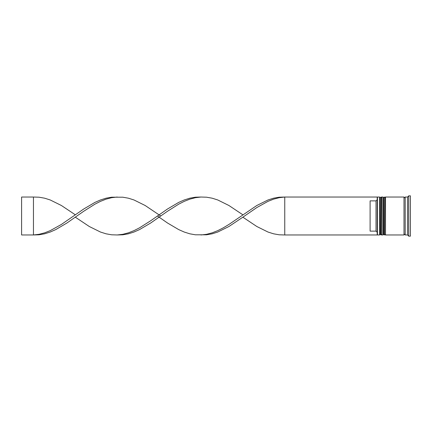 <?xml version="1.0" encoding="UTF-8"?>
<svg xmlns="http://www.w3.org/2000/svg" width="432" height="432" viewBox="0 0 432 432"><rect width="100%" height="100%" fill="white"/><g stroke="black" fill="none" stroke-linecap="round" stroke-linejoin="round"><path stroke-width="0.65" d="M381.002 234.965L381.24 197.035L381.002 234.965L380.29 234.252L380.29 197.748L380.29 234.252L379.582 234.965L379.582 197.035L377.449 197.035L377.449 234.965L379.582 234.965M384.561 234.965L384.799 197.035L384.561 234.965L383.848 234.252L383.848 197.748L383.848 234.252L383.135 234.965L383.135 197.035L381.953 197.035L381.953 234.965L383.135 234.965M284.753 234.965L377.212 234.965L377.212 197.035L284.753 197.035L284.753 234.965L279.169 234.797L273.58 233.809L267.997 232.038L256.829 226.508L242.87 217.188L228.906 226.508L217.739 232.038L212.155 233.809L206.572 234.797L195.399 234.797L189.815 233.809L184.232 232.038L178.648 229.57L167.481 222.988L157.437 216M407.554 234.965L405.184 234.965L405.184 197.035L407.554 197.035L407.554 234.965L408.742 236.153L410.4 236.153L410.4 195.847L408.742 195.847L408.742 236.153M385.506 216L385.506 234.965L404.001 234.965L404.001 197.035L385.506 197.035L385.506 216M376.024 200.875L370.1 200.875L370.1 231.125L376.024 231.125L376.024 200.875L377.212 199.687M377.212 232.313L376.024 231.125M242.87 217.188L256.829 207.544L267.997 201.355L273.58 199.157L279.169 197.694L284.753 197.035L279.169 197.203L273.58 198.191L267.997 199.962L256.829 205.492L228.906 224.456L223.322 227.81L217.739 230.645L212.155 232.843L206.572 234.306L200.988 234.965M160.769 216L145.141 205.492L133.974 199.962L128.39 198.191L122.801 197.203L111.634 197.203L106.051 198.191L100.467 199.962L94.883 202.43L83.711 209.012L61.376 224.456L50.209 230.645L44.62 232.843L39.037 234.306L33.453 234.965L33.453 197.035L39.037 197.203L44.62 198.191L50.209 199.962L61.376 205.492L75.335 214.812M117.218 197.035L111.634 197.694L106.051 199.157L100.467 201.355L94.883 204.19L83.711 211.264L66.96 222.988L55.793 229.57L50.209 232.038L44.62 233.809L39.037 234.797L33.453 234.965L21.6 234.965L21.6 197.035L33.453 197.035M242.87 214.812L228.906 205.492L217.739 199.962L212.155 198.191L206.572 197.203L200.988 197.035L195.399 197.203L189.815 198.191L184.232 199.962L178.648 202.43L167.481 209.012L150.725 220.736L139.558 227.81L133.974 230.645L128.39 232.843L122.801 234.306L117.218 234.965L111.634 234.797L106.051 233.809L100.467 232.038L89.3 226.508L75.335 217.188M200.988 197.035L195.399 197.694L189.815 199.157L184.232 201.355L178.648 204.19L167.481 211.264L150.725 222.988L139.558 229.57L133.974 232.038L128.39 233.809L122.801 234.797L117.218 234.965M381.24 234.965L381.953 234.252M381.24 197.035L381.953 197.748M381.002 197.035L380.29 197.748L379.582 197.035M384.799 234.965L385.506 234.252M384.799 197.035L385.506 197.748M384.561 197.035L383.848 197.748L383.135 197.035M404.001 234.846L404.59 234.252L405.184 234.846M404.001 197.154L404.59 197.748L405.184 197.154M407.554 197.035L408.742 195.847"/></g></svg>
